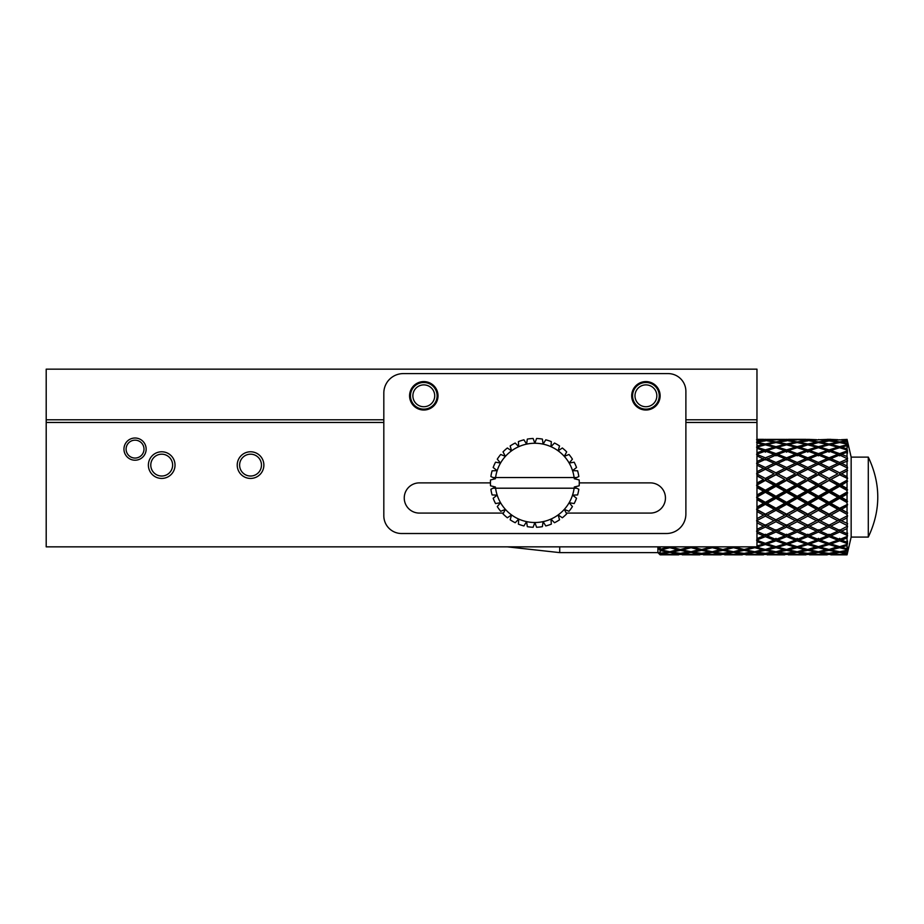 <?xml version="1.0" encoding="UTF-8"?>
<svg xmlns="http://www.w3.org/2000/svg" width="924" height="924" viewBox="0 0 924 924"><rect width="100%" height="100%" fill="white"/><g stroke="black" fill="none" stroke-linecap="round" stroke-linejoin="round"><path stroke-width="1.39" d="M685.885 419.796L756.964 419.796L756.964 422.464L685.885 422.464M383.818 422.464L46.2 422.464L46.2 419.796L383.818 419.796M401.582 533.518A17.764 17.764 0 0 1 383.818 515.754L383.818 393.093A19.496 19.496 0 0 1 403.303 373.596L668.121 373.596A17.764 17.764 0 0 1 685.885 391.372L685.885 514.033A19.496 19.496 0 0 1 666.4 533.518L401.582 533.518M660.129 395.807A14.218 14.218 0 0 1 638.807 408.119A14.218 14.218 0 0 1 638.807 383.495A14.218 14.218 0 0 1 660.129 395.807M438.011 395.807A14.218 14.218 0 0 1 416.689 408.119A14.218 14.218 0 0 1 416.689 383.495A14.218 14.218 0 0 1 438.011 395.807M490.425 482.882L419.357 482.882A15.107 15.107 0 0 0 404.25 497.978A15.107 15.107 0 0 0 419.357 513.086L503.441 513.086M566.262 513.086L650.357 513.086A15.107 15.107 0 0 0 665.453 497.978A15.107 15.107 0 0 0 650.357 482.882L579.279 482.882M437.121 395.807A13.329 13.329 0 0 0 417.128 384.269A13.329 13.329 0 0 0 417.128 407.357A13.329 13.329 0 0 0 437.121 395.807M434.719 395.807A10.926 10.926 0 0 0 418.329 386.348A10.926 10.926 0 0 0 418.329 405.266A10.926 10.926 0 0 0 434.719 395.807M659.239 395.807A13.329 13.329 0 0 0 639.246 384.269A13.329 13.329 0 0 0 639.246 407.357A13.329 13.329 0 0 0 659.239 395.807M634.984 395.807A10.926 10.926 0 0 0 645.911 406.733A10.926 10.926 0 0 0 656.837 395.807A10.926 10.926 0 0 0 645.911 384.881A10.926 10.926 0 0 0 634.984 395.807M46.2 419.796L46.2 369.161L756.964 369.161L756.964 419.796M545.772 439.824A44.421 44.421 0 0 1 551.328 441.626L550.97 446.685A39.628 39.628 0 0 1 564.298 456.364L566.678 451.894A44.421 44.421 0 0 0 562.346 447.99L558.142 450.82L559.54 445.946A44.421 44.421 0 0 0 554.492 443.035L550.97 446.685A39.628 39.628 0 0 0 543.093 444.121L542.388 439.096A44.421 44.421 0 0 0 536.59 438.484L534.857 443.254A39.628 39.628 0 0 1 543.093 444.121L545.772 439.824M493.012 477.546L495.587 477.546A39.628 39.628 0 0 1 497.17 470.639L492.099 470.813A44.421 44.421 0 0 0 490.887 476.518L495.449 478.736L490.529 479.96A44.421 44.421 0 0 0 490.529 485.793L495.449 487.017L493.012 488.207L574.116 488.207A39.628 39.628 0 0 1 518.734 519.08L515.211 522.73A44.421 44.421 0 0 1 510.163 519.808L511.561 514.934A39.628 39.628 0 0 1 505.405 509.39L503.026 513.871A44.421 44.421 0 0 0 507.357 517.775L511.561 514.934A39.628 39.628 0 0 0 518.734 519.08L518.387 524.139A44.421 44.421 0 0 0 523.931 525.941L526.611 521.633L527.315 526.657A44.421 44.421 0 0 0 533.113 527.269L534.857 522.499L536.59 527.269A44.421 44.421 0 0 0 542.388 526.657L543.093 521.633L545.772 525.941A44.421 44.421 0 0 0 551.328 524.139L550.97 519.08L554.492 522.73A44.421 44.421 0 0 0 559.54 519.808L558.142 514.934L562.346 517.775A44.421 44.421 0 0 0 566.678 513.871L564.298 509.39L568.999 511.295A44.421 44.421 0 0 0 572.43 506.571L569.172 502.691L574.162 503.568A44.421 44.421 0 0 0 576.53 498.244L572.534 495.125L577.604 494.952A44.421 44.421 0 0 0 578.817 489.246L574.266 487.017L579.175 485.793A44.421 44.421 0 0 0 579.175 479.96L574.266 478.736L578.817 476.518A44.421 44.421 0 0 0 577.604 470.813L572.534 470.639L576.53 467.509A44.421 44.421 0 0 0 574.162 462.185L569.172 463.063A39.628 39.628 0 0 1 574.116 477.546L576.703 477.546M568.999 454.469A44.421 44.421 0 0 1 572.43 459.182L569.172 463.063A39.628 39.628 0 0 0 564.298 456.364L568.999 454.469M497.274 459.182A44.421 44.421 0 0 1 500.704 454.469L505.405 456.364A39.628 39.628 0 0 1 518.734 446.685L515.211 443.035A44.421 44.421 0 0 0 510.163 445.946L511.561 450.82L507.357 447.99A44.421 44.421 0 0 0 503.026 451.894L505.405 456.364A39.628 39.628 0 0 0 500.531 463.063L495.541 462.185A44.421 44.421 0 0 0 493.173 467.509L497.17 470.639A39.628 39.628 0 0 1 500.531 463.063L497.274 459.182M495.587 488.207A39.628 39.628 0 0 0 497.17 495.125L493.173 498.244A44.421 44.421 0 0 0 495.541 503.568L500.531 502.691L497.274 506.571A44.421 44.421 0 0 0 500.704 511.295L505.405 509.39A39.628 39.628 0 0 1 497.17 495.125L492.099 494.952A44.421 44.421 0 0 1 490.887 489.246L493.012 488.207M518.387 441.626A44.421 44.421 0 0 1 523.931 439.824L526.611 444.121A39.628 39.628 0 0 1 534.857 443.254L533.113 438.484A44.421 44.421 0 0 0 527.315 439.096L526.611 444.121A39.628 39.628 0 0 0 518.734 446.685L518.387 441.626M574.116 477.546L495.587 477.546M574.116 488.207L576.703 488.207M46.2 422.464L46.2 546.846L756.964 546.846L756.964 422.464M263.871 465.107A13.329 13.329 0 0 1 243.878 476.645A13.329 13.329 0 0 1 243.878 453.568A13.329 13.329 0 0 1 263.871 465.107M175.029 465.107A13.329 13.329 0 0 1 155.036 476.645A13.329 13.329 0 0 1 155.036 453.568A13.329 13.329 0 0 1 175.029 465.107M146.154 449.122A11.111 11.111 0 0 1 129.499 458.731A11.111 11.111 0 0 1 129.499 439.501A11.111 11.111 0 0 1 146.154 449.122M143.994 449.122A8.94 8.94 0 0 0 130.573 441.372A8.94 8.94 0 0 0 130.573 456.86A8.94 8.94 0 0 0 143.994 449.122M172.626 465.107A10.926 10.926 0 0 0 156.237 455.648A10.926 10.926 0 0 0 156.237 474.566A10.926 10.926 0 0 0 172.626 465.107M239.616 465.107A10.926 10.926 0 0 0 250.543 476.033A10.926 10.926 0 0 0 261.469 465.107A10.926 10.926 0 0 0 250.543 454.181A10.926 10.926 0 0 0 239.616 465.107M657.911 546.846L657.911 552.621L660.129 554.827L668.029 554.55L660.129 553.915L660.129 554.827M660.129 553.915L659.239 552.598L660.129 553.291L668.029 552.078L660.129 550.542L660.129 553.291M660.129 550.542L659.239 548.833L660.129 549.295L668.029 547.204L666.77 546.846M660.129 546.846L660.129 549.295M847.042 440.113L847.562 442.492L847.042 440.482L839.639 439.801L830.838 440.644L839.639 441.915L847.042 440.817L847.562 443.104L847.042 441.326L841.464 442.238L847.042 443.312L847.562 445.784L847.042 444.098L839.639 442.561L830.838 444.421L839.639 446.673L847.042 444.756L847.562 446.985L847.042 445.657L841.464 447.181L847.042 448.856L847.562 451.316L847.042 450.023L839.639 447.713L830.838 450.496L839.639 453.626L847.042 450.97L847.562 453.06L847.042 452.24L841.464 454.308L847.042 456.514L847.562 458.847L839.639 455.012L830.838 458.604L839.639 462.474L847.042 459.205L847.562 461.053L841.464 463.317L847.042 465.939L847.562 468.052L839.639 464.16L830.838 468.399L839.639 472.845L847.042 469.092L847.562 470.628L841.464 473.793L847.042 476.738L847.562 478.528L839.639 474.74L830.838 479.441L839.639 484.268L847.042 480.203L847.562 481.346L841.464 485.285L847.042 488.415L847.042 490.471L839.639 486.301L830.838 491.256L839.639 496.257L847.042 492.053L847.562 492.769L847.042 494.121L841.464 497.297L847.042 500.473L847.042 502.541L839.639 498.336L830.838 503.326L839.639 508.281L847.562 504.365L847.042 506.179L841.464 509.297L847.562 512.843L847.042 514.368L839.639 510.314L830.838 515.13L839.639 519.819L847.562 515.661L847.042 517.833L841.464 520.766L847.562 523.562L847.042 525.456L839.639 521.702L830.838 526.149L839.639 530.364L847.562 526.126L847.042 528.586L841.464 531.196L847.042 533.714L847.562 533.136L847.042 535.296L839.639 532.028L830.838 535.885L839.639 539.443L847.042 536.474L847.562 535.342L847.042 537.964L841.464 540.147L847.042 542.203L847.562 541.129L847.042 543.462L839.639 540.829L830.838 543.936L839.639 546.685L847.042 544.398L847.562 542.873L847.042 545.553L841.464 547.204L847.042 548.706L847.562 547.204L847.042 549.607L839.639 547.713L830.838 549.93L839.639 551.755L847.042 550.254L847.562 548.406L847.042 551.027L841.464 552.078L847.042 552.968L847.562 551.085L847.042 553.453L839.639 552.39L830.838 553.626L839.639 554.435L847.042 553.776L847.562 551.697L847.042 554.146L841.464 554.55L847.042 554.781L847.562 552.598L847.042 554.839L851.154 537.075L851.154 457.114L847.042 439.339L847.562 441.58L847.042 439.431L841.464 439.685L847.042 440.113L847.042 439.431M847.042 443.312L847.042 441.326M847.042 444.756L847.042 444.098M847.042 448.856L847.042 445.657M847.042 450.97L847.042 450.023M847.042 456.514L847.042 452.24M847.042 459.205L847.042 458.015M847.042 465.939L847.042 460.787M847.042 469.092L847.042 467.706M847.042 476.738L847.042 470.917M847.042 480.203L847.042 478.678M847.042 488.415L847.042 482.189M847.042 492.053L847.042 490.471M847.042 500.473L847.042 494.121M847.042 504.123L847.042 502.541M847.042 512.381L847.042 506.179M847.042 515.892L847.042 514.368M847.042 523.631L847.042 517.833M847.042 526.83L847.042 525.456M847.042 533.714L847.042 528.586M847.042 536.474L847.042 535.296M847.042 542.203L847.042 537.964M847.042 544.398L847.042 543.462M847.042 548.706L847.042 545.553M847.042 550.254L847.042 549.607M847.042 552.968L847.042 551.027M847.042 554.781L847.042 554.146M756.964 483.044L763.547 479.441L756.964 475.906M756.964 471.702L763.547 468.399L756.964 465.199M756.571 473.793L765.361 478.459L774.15 473.793L765.361 469.3L756.964 473.585M763.547 479.441L756.964 475.629M767.174 479.441L775.975 484.268L784.765 479.441L775.975 474.74L767.174 479.441L765.361 479.937L765.361 478.459M756.571 463.317L765.361 467.498L774.15 463.317L765.361 459.378L756.571 463.317M784.765 468.399L775.975 464.16L767.174 468.399L775.975 472.845L784.765 468.399L786.578 469.334L786.578 467.498L795.379 463.317L786.578 459.378L777.789 463.317L786.578 467.498M767.174 468.399L765.361 469.334L765.361 467.498M774.15 473.793L769.322 471.228M777.789 473.793L786.578 478.459L795.379 473.793L786.578 469.3L775.975 474.509L775.975 472.845M763.547 468.399L765.361 469.334M767.174 458.604L775.975 462.474L784.765 458.604L775.975 455.012L765.361 459.933L756.964 455.89M777.789 463.317L775.975 464.46L775.975 462.474M774.15 463.317L775.975 464.46M777.789 454.308L786.578 457.842L795.379 454.308L786.578 451.108L777.789 454.308L775.975 455.832L774.15 454.308L765.361 451.108L756.571 454.308L765.361 457.842L774.15 454.308M805.994 458.604L797.193 455.012L788.391 458.604L797.193 462.474L805.994 458.604L807.807 459.933L807.807 457.842L816.597 454.308L807.807 451.108L799.017 454.308L807.807 457.842M788.391 458.604L786.578 459.933L786.578 457.842M795.379 463.317L797.193 464.46L797.193 462.474M784.765 458.604L786.578 459.933M788.391 450.496L797.193 453.626L805.994 450.496L797.193 447.713L788.391 450.496L786.578 452.171L784.765 450.496L775.975 447.713L775.975 446.673L784.765 444.421L775.975 442.561L775.975 441.915L784.765 440.644L775.975 439.581L809.586 439.385M799.017 454.308L797.193 455.832L797.193 453.626M795.379 454.308L797.193 455.832M799.017 447.181L807.807 449.884L816.597 447.181L807.807 444.848L798.209 448.013M827.223 450.496L818.421 447.713L809.62 450.496L818.421 453.626L827.223 450.496L829.036 452.171L829.036 449.884L837.825 447.181L829.036 444.848L820.235 447.181L829.036 449.884M809.62 450.496L807.807 452.171L807.807 449.884M816.597 454.308L818.421 455.832L818.421 453.626M805.994 450.496L807.807 452.171M809.62 444.421L818.421 446.673L827.223 444.421L818.421 442.561L808.962 445.137M818.421 447.713L818.421 446.673M820.235 447.181L819.426 448.013M816.597 447.181L817.405 448.013M820.235 442.238L829.036 444.005L837.825 442.238L829.036 440.875L819.738 442.815M829.036 444.848L829.036 444.005M830.838 444.421L830.191 445.137M839.639 447.713L839.639 446.673M827.223 444.421L827.869 445.137M837.825 447.181L838.634 448.013M839.639 442.561L839.639 441.915M841.464 442.238L840.956 442.815M837.825 442.238L838.322 442.815M756.964 494.998L763.547 491.256L756.964 487.549M774.15 485.285L765.361 480.434L756.571 485.285L765.361 490.228L774.15 485.285L775.975 485.55L765.361 480.434M763.547 491.256L765.361 491.291L756.964 486.74M767.174 491.256L775.975 496.257L784.765 491.256L775.975 486.301L767.174 491.256L765.361 491.291L765.361 490.228M777.789 485.285L786.578 490.228L795.379 485.285L786.578 480.434L777.789 485.285L775.975 485.55L775.975 484.268M784.765 479.441L775.975 474.74M788.391 479.441L797.193 484.268L805.994 479.441L797.193 474.74L788.391 479.441L786.578 479.937L786.578 478.459M805.994 468.399L797.193 464.16L788.391 468.399L797.193 472.845L805.994 468.399L807.807 469.334L807.807 467.498L816.597 463.317L807.807 459.378L799.017 463.317L807.807 467.498M788.391 468.399L786.578 469.334M795.379 473.793L790.54 471.228M799.017 473.793L807.807 478.459L816.597 473.793L807.807 469.3L797.193 474.509L797.193 472.845M799.017 463.317L797.193 464.46M827.223 458.604L818.421 455.012L809.62 458.604L818.421 462.474L827.223 458.604L829.036 459.933L829.036 457.842L837.825 454.308L829.036 451.108L820.235 454.308L829.036 457.842M809.62 458.604L807.807 459.933M816.597 463.317L818.421 464.46L818.421 462.474M820.235 454.308L818.421 455.832M830.838 450.496L829.036 452.171M837.825 454.308L839.639 455.832L839.639 453.626M841.464 447.181L840.655 448.013M756.964 507.045L763.547 503.326L756.964 499.595M774.15 497.297L765.361 492.284L756.571 497.297L765.361 502.298L774.15 497.297L775.975 497.089L765.361 491.291L765.361 492.284M763.547 503.326L765.361 502.899L756.964 498.313M767.174 503.326L775.975 508.281L784.765 503.326L775.975 498.336L767.174 503.326L765.361 502.298M777.789 497.297L786.578 502.298L795.379 497.297L786.578 492.284L777.789 497.297L775.975 497.089L775.975 496.257M784.765 491.256L786.578 491.291L775.975 485.55L775.975 486.301M788.391 491.256L797.193 496.257L805.994 491.256L797.193 486.301L788.391 491.256L786.578 491.291L786.578 490.228M795.379 485.285L797.193 485.55L786.578 480.434M799.017 485.285L807.807 490.228L816.597 485.285L807.807 480.434L799.017 485.285L797.193 485.55L797.193 484.268M805.994 479.441L797.193 474.74M809.62 479.441L818.421 484.268L827.223 479.441L818.421 474.74L809.62 479.441L807.807 479.937L807.807 478.459M827.223 468.399L818.421 464.16L809.62 468.399L818.421 472.845L827.223 468.399L829.036 469.334L829.036 467.498L837.825 463.317L829.036 459.378L820.235 463.317L829.036 467.498M809.62 468.399L807.807 469.334M816.597 473.793L811.769 471.228M820.235 473.793L829.036 478.459L837.825 473.793L829.036 469.3L818.421 474.509L818.421 472.845M820.235 463.317L818.421 464.46M830.838 458.604L829.036 459.933M837.825 463.317L839.639 464.46L839.639 462.474M841.464 454.308L839.639 455.832M678.643 549.93L669.854 547.713L661.053 549.93L669.854 551.755L679.256 549.214M661.053 549.93L660.452 549.214M672.926 546.846L671.667 547.204L680.457 549.503L689.258 547.204L687.999 546.846M669.854 546.846L669.854 547.713M756.964 518.653L763.547 515.13L756.964 511.538M774.15 509.297L765.361 504.354L756.571 509.297L765.361 514.148L775.975 508.639L765.361 502.899L765.361 504.354M763.547 515.13L765.361 514.252L756.964 509.829M767.174 515.13L775.975 519.819L784.765 515.13L775.975 510.314L767.174 515.13L765.361 514.148M777.789 509.297L786.578 514.148L795.379 509.297L786.578 504.354L777.789 509.297L775.975 508.281M784.765 503.326L786.578 502.899L775.975 497.089L775.975 498.336M788.391 503.326L797.193 508.281L805.994 503.326L797.193 498.336L788.391 503.326L786.578 502.298M795.379 497.297L797.193 497.089L786.578 491.291L786.578 492.284M799.017 497.297L807.807 502.298L816.597 497.297L807.807 492.284L799.017 497.297L797.193 497.089L797.193 496.257M805.994 491.256L807.807 491.291L797.193 485.55L797.193 486.301M809.62 491.256L818.421 496.257L827.223 491.256L818.421 486.301L809.62 491.256L807.807 491.291L807.807 490.228M816.597 485.285L818.421 485.55L807.807 480.434M820.235 485.285L829.036 490.228L837.825 485.285L829.036 480.434L820.235 485.285L818.421 485.55L818.421 484.268M827.223 479.441L818.421 474.74M830.838 479.441L829.036 479.937L829.036 478.459M830.838 468.399L829.036 469.334M837.825 473.793L830.341 469.958M841.464 473.793L839.639 474.509L839.639 472.845M841.464 463.317L839.639 464.46M678.643 553.626L669.854 552.39L661.053 553.626L669.854 554.435L678.978 553.21M689.258 552.078L680.457 550.346L671.667 552.078L680.457 553.407L689.72 551.501M671.667 552.078L671.205 551.501M668.029 552.078L668.502 551.501M659.239 547.817L659.239 549.33M669.854 551.755L669.854 552.39M699.872 549.93L691.071 547.713L682.27 549.93L691.071 551.755L700.473 549.214M682.27 549.93L681.669 549.214M680.457 549.503L680.457 550.346M694.155 546.846L692.896 547.204L701.686 549.503L710.475 547.204L709.216 546.846M691.071 546.846L691.071 547.713M756.964 529.325L763.547 526.149L756.964 522.845M774.15 520.766L765.361 516.112L756.571 520.766L765.361 525.248L775.975 519.681L775.975 521.702L767.174 526.149L775.975 530.364L784.765 526.149L775.975 521.702M763.547 526.149L765.361 524.855L765.361 527.038L756.571 531.196L765.361 535.111L774.15 531.196L765.361 527.038M769.992 516.655L765.361 514.252L765.361 516.112M784.765 515.13L786.578 514.252L775.975 508.639L775.975 510.314M788.391 515.13L797.193 519.819L805.994 515.13L797.193 510.314L788.391 515.13L786.578 514.148M795.379 509.297L797.193 508.639L786.578 502.899L786.578 504.354M799.017 509.297L807.807 514.148L816.597 509.297L807.807 504.354L799.017 509.297L797.193 508.281M805.994 503.326L807.807 502.899L797.193 497.089L797.193 498.336M809.62 503.326L818.421 508.281L827.223 503.326L818.421 498.336L809.62 503.326L807.807 502.298M816.597 497.297L818.421 497.089L807.807 491.291L807.807 492.284M820.235 497.297L829.036 502.298L837.825 497.297L829.036 492.284L820.235 497.297L818.421 497.089L818.421 496.257M827.223 491.256L829.036 491.291L818.421 485.55L818.421 486.301M830.838 491.256L829.036 491.291L829.036 490.228M837.825 485.285L839.639 485.55L829.036 480.434M841.464 485.285L839.639 485.55L839.639 484.268M847.562 478.528L839.639 474.74M669.854 554.435L678.643 554.839L661.03 554.816M669.854 554.643L661.053 554.839M689.258 554.55L680.457 553.822L671.667 554.55L689.431 554.319M699.872 553.626L691.071 552.39L682.27 553.626L691.071 554.435L700.207 553.21M710.475 552.078L701.686 550.346L692.896 552.078L701.686 553.407L710.949 551.501M692.896 552.078L692.423 551.501M691.071 551.755L691.071 552.39M721.101 549.93L712.3 547.713L703.499 549.93L712.3 551.755L721.702 549.214M703.499 549.93L702.898 549.214M701.686 549.503L701.686 550.346M715.372 546.846L714.113 547.204L722.914 549.503L731.704 547.204L730.445 546.846M712.3 546.846L712.3 547.713M756.964 538.577L763.547 535.885L756.964 533.033M763.547 535.885L765.361 534.245L765.361 536.648L756.571 540.147L765.361 543.324L774.15 540.147L765.361 536.648M767.174 526.149L765.361 524.855M774.15 531.196L775.975 529.729L775.975 532.028L767.174 535.885L775.975 539.443L784.765 535.885L775.975 532.028M795.379 520.766L786.578 516.112L777.789 520.766L786.578 525.248L797.193 519.681L797.193 521.702L788.391 526.149L797.193 530.364L805.994 526.149L797.193 521.702M777.789 520.766L775.975 519.681M784.765 526.149L786.578 524.855L786.578 527.038L777.789 531.196L786.578 535.111L795.379 531.196L786.578 527.038M791.221 516.655L786.578 514.252L786.578 516.112M805.994 515.13L807.807 514.252L797.193 508.639L797.193 510.314M809.62 515.13L818.421 519.819L827.223 515.13L818.421 510.314L809.62 515.13L807.807 514.148M816.597 509.297L818.421 508.639L807.807 502.899L807.807 504.354M820.235 509.297L829.036 514.148L837.825 509.297L829.036 504.354L820.235 509.297L818.421 508.281M827.223 503.326L829.036 502.899L818.421 497.089L818.421 498.336M830.838 503.326L829.036 502.298M837.825 497.297L839.639 497.089L829.036 491.291L829.036 492.284M841.464 497.297L839.639 497.089L839.639 496.257M847.562 489.824L839.639 485.55L839.639 486.301M691.071 554.435L699.872 554.839L682.247 554.816M691.071 554.643L682.27 554.839M710.475 554.55L701.686 553.822L692.896 554.55L710.66 554.319M721.101 553.626L712.3 552.39L703.499 553.626L712.3 554.435L721.425 553.21M731.704 552.078L722.914 550.346L714.113 552.078L722.914 553.407L732.166 551.501M714.113 552.078L713.651 551.501M712.3 551.755L712.3 552.39M742.319 549.93L733.517 547.713L724.716 549.93L733.517 551.755L742.919 549.214M724.716 549.93L724.116 549.214M722.914 549.503L722.914 550.346M736.601 546.846L735.342 547.204L744.132 549.503L752.921 547.204L751.662 546.846M733.517 546.846L733.517 547.713M756.964 546.026L763.547 543.936L756.964 541.649M763.547 543.936L764.414 543M767.174 535.885L765.361 534.245M774.15 540.147L775.975 538.357L775.975 540.829L767.174 543.936L775.975 546.685L784.765 543.936L775.975 540.829M777.789 531.196L775.975 529.729M784.765 535.885L786.578 534.245L786.578 536.648L777.789 540.147L786.578 543.324L795.379 540.147L786.578 536.648M788.391 526.149L786.578 524.855M795.379 531.196L797.193 529.729L797.193 532.028L788.391 535.885L797.193 539.443L805.994 535.885L797.193 532.028M816.597 520.766L807.807 516.112L799.017 520.766L807.807 525.248L818.421 519.681L818.421 521.702L809.62 526.149L818.421 530.364L827.223 526.149L818.421 521.702M799.017 520.766L797.193 519.681M805.994 526.149L807.807 524.855L807.807 527.038L799.017 531.196L807.807 535.111L816.597 531.196L807.807 527.038M812.45 516.655L807.807 514.252L807.807 516.112M827.223 515.13L829.036 514.252L818.421 508.639L818.421 510.314M830.838 515.13L829.036 514.148M837.825 509.297L839.639 508.639L829.036 502.899L829.036 504.354M841.464 509.297L839.639 508.281M847.562 501.42L839.639 497.089L839.639 498.336M712.3 554.435L721.101 554.839L703.476 554.816M712.3 554.643L703.499 554.839M731.704 554.55L722.914 553.822L714.113 554.55L731.889 554.319M742.319 553.626L733.517 552.39L724.716 553.626L733.517 554.435L742.653 553.21M752.921 552.078L744.132 550.346L735.342 552.078L744.132 553.407L753.395 551.501M735.342 552.078L734.869 551.501M733.517 551.755L733.517 552.39M763.547 549.93L754.746 547.713L745.945 549.93L754.746 551.755L764.148 549.214M745.945 549.93L745.345 549.214M744.132 549.503L744.132 550.346M774.15 547.204L765.361 544.536L756.571 547.204L765.361 549.503L774.889 546.361M754.746 546.846L754.746 547.713M767.174 543.936L766.296 543M765.361 543.324L765.361 544.536M777.789 540.147L775.975 538.357M784.765 543.936L785.643 543M788.391 535.885L786.578 534.245M795.379 540.147L797.193 538.357L797.193 540.829L788.391 543.936L797.193 546.685L805.994 543.936L797.193 540.829M799.017 531.196L797.193 529.729M805.994 535.885L807.807 534.245L807.807 536.648L799.017 540.147L807.807 543.324L816.597 540.147L807.807 536.648M809.62 526.149L807.807 524.855M816.597 531.196L818.421 529.729L818.421 532.028L809.62 535.885L818.421 539.443L827.223 535.885L818.421 532.028M837.825 520.766L829.036 516.112L820.235 520.766L829.036 525.248L839.639 519.681L839.639 521.702M820.235 520.766L818.421 519.681M827.223 526.149L829.036 524.855L829.036 527.038L820.235 531.196L829.036 535.111L837.825 531.196L829.036 527.038M833.667 516.655L829.036 514.252L829.036 516.112M847.562 512.843L839.639 508.639L839.639 510.314M733.517 554.435L742.319 554.839L724.693 554.816M733.517 554.643L724.716 554.839M752.921 554.55L744.132 553.822L735.342 554.55L753.106 554.319M763.547 553.626L754.746 552.39L745.945 553.626L754.746 554.435L763.871 553.21M774.15 552.078L765.361 550.346L756.571 552.078L765.361 553.407L774.624 551.501M756.571 552.078L756.098 551.501M754.746 551.755L754.746 552.39M784.765 549.93L775.975 547.713L767.174 549.93L775.975 551.755L785.377 549.214M767.174 549.93L766.574 549.214M765.361 549.503L765.361 550.346M795.379 547.204L786.578 544.536L777.789 547.204L786.578 549.503L796.107 546.361M777.789 547.204L777.049 546.361M775.975 546.685L775.975 547.713M788.391 543.936L787.525 543M786.578 543.324L786.578 544.536M799.017 540.147L797.193 538.357M805.994 543.936L806.86 543M809.62 535.885L807.807 534.245M816.597 540.147L818.421 538.357L818.421 540.829L809.62 543.936L818.421 546.685L827.223 543.936L818.421 540.829M820.235 531.196L818.421 529.729M827.223 535.885L829.036 534.245L829.036 536.648L820.235 540.147L829.036 543.324L837.825 540.147L829.036 536.648M830.838 526.149L829.036 524.855M837.825 531.196L839.639 529.729L839.639 532.028M841.464 520.766L839.639 519.681M754.746 554.435L763.547 554.839L745.922 554.816M754.746 554.643L745.945 554.839M774.15 554.55L765.361 553.822L756.571 554.55L774.335 554.319M784.765 553.626L775.975 552.39L767.174 553.626L775.975 554.435L785.1 553.21M795.379 552.078L786.578 550.346L777.789 552.078L786.578 553.407L795.841 551.501M777.789 552.078L777.327 551.501M775.975 551.755L775.975 552.39M805.994 549.93L797.193 547.713L788.391 549.93L797.193 551.755L806.594 549.214M788.391 549.93L787.791 549.214M786.578 549.503L786.578 550.346M816.597 547.204L807.807 544.536L799.017 547.204L807.807 549.503L817.336 546.361M799.017 547.204L798.278 546.361M797.193 546.685L797.193 547.713M809.62 543.936L808.754 543M807.807 543.324L807.807 544.536M820.235 540.147L818.421 538.357M827.223 543.936L828.089 543M830.838 535.885L829.036 534.245M837.825 540.147L839.639 538.357L839.639 540.829M841.464 531.196L839.639 529.729M775.975 554.435L784.765 554.839L767.151 554.816M775.975 554.643L767.174 554.839M795.379 554.55L786.578 553.822L777.789 554.55L795.552 554.319M805.994 553.626L797.193 552.39L788.391 553.626L797.193 554.435L806.329 553.21M816.597 552.078L807.807 550.346L799.017 552.078L807.807 553.407L817.07 551.501M799.017 552.078L798.544 551.501M797.193 551.755L797.193 552.39M827.223 549.93L818.421 547.713L809.62 549.93L818.421 551.755L827.823 549.214M809.62 549.93L809.02 549.214M807.807 549.503L807.807 550.346M837.825 547.204L829.036 544.536L820.235 547.204L829.036 549.503L838.565 546.361M820.235 547.204L819.507 546.361M818.421 546.685L818.421 547.713M830.838 543.936L829.971 543M829.036 543.324L829.036 544.536M841.464 540.147L839.639 538.357M797.193 554.435L805.994 554.839L788.368 554.816M797.193 554.643L788.391 554.839M816.597 554.55L807.807 553.822L799.017 554.55L816.781 554.319M827.223 553.626L818.421 552.39L809.62 553.626L818.421 554.435L827.546 553.21M837.825 552.078L829.036 550.346L820.235 552.078L829.036 553.407L838.287 551.501M820.235 552.078L819.773 551.501M818.421 551.755L818.421 552.39M830.838 549.93L830.237 549.214M829.036 549.503L829.036 550.346M841.464 547.204L840.725 546.361M839.639 546.685L839.639 547.713M818.421 554.435L827.223 554.839L809.597 554.816M818.421 554.643L809.62 554.839M837.825 554.55L829.036 553.822L820.235 554.55L838.01 554.319M841.464 552.078L840.99 551.501M839.639 551.755L839.639 552.39M830.838 554.839L847.042 554.839L830.815 554.816M797.193 474.509L756.964 495.876M818.421 474.509L756.964 507.449M756.964 439.478L775.975 439.581M763.547 439.339L756.964 439.339M765.361 439.362L756.571 439.685L765.361 440.436L774.15 439.685L765.361 439.362M784.799 439.385L767.139 439.385M756.964 441.557L763.547 440.644L756.964 439.974M765.361 440.875L756.571 442.238L765.361 444.005L774.15 442.238L765.361 440.436M786.578 439.362L777.789 439.685L786.578 440.436L795.379 439.685L786.578 439.362M805.994 439.339L788.391 439.339M775.975 439.801L767.174 440.644L775.975 441.915M756.964 446.061L763.547 444.421L756.964 443M763.547 444.421L764.194 445.137M765.361 444.848L756.571 447.181L765.361 449.884L774.15 447.181L765.361 444.848L765.361 444.005M774.15 442.238L774.647 442.815M786.578 440.875L777.789 442.238L786.578 444.005L795.379 442.238L786.578 440.436M797.193 439.801L788.391 440.644L797.193 441.915L805.994 440.644L797.193 439.581M807.807 439.362L799.017 439.685L807.807 440.436L816.597 439.685L807.807 439.362M827.223 439.339L830.838 439.339M775.975 442.561L767.174 444.421L775.975 446.673M756.964 452.806L763.547 450.496L756.964 448.383M763.547 450.496L765.361 452.171L765.361 449.884M774.15 447.181L774.959 448.013M767.174 444.421L766.516 445.137M784.765 444.421L785.423 445.137M777.789 442.238L777.292 442.815M786.578 444.848L777.789 447.181L786.578 449.884L795.379 447.181L786.578 444.848L786.578 444.005M795.379 442.238L795.876 442.815M797.193 442.561L788.391 444.421L797.193 446.673L805.994 444.421L797.193 442.561L797.193 441.915M807.807 440.875L799.017 442.238L807.807 444.005L816.597 442.238L807.807 440.436M818.421 439.801L809.62 440.644L818.421 441.915L827.223 440.644L818.421 439.581M829.036 439.362L820.235 439.685L829.036 440.436L837.825 439.685L829.036 439.362M775.975 447.713L767.174 450.496L775.975 453.626L784.765 450.496M756.964 461.48L763.547 458.604M765.361 457.842L765.361 459.933M767.174 450.496L765.361 452.171M775.975 453.626L775.975 455.832M777.789 447.181L776.98 448.013M786.578 449.884L786.578 452.171M796.188 448.013L795.379 447.181M788.391 444.421L787.745 445.137M797.193 446.673L797.193 447.713M806.64 445.137L805.994 444.421M799.017 442.238L798.509 442.815M807.807 444.005L807.807 444.848M817.105 442.815L816.597 442.238M818.421 441.915L818.421 442.561M868.294 497.089L868.294 457.114C880.93 483.772 880.93 510.418 868.294 537.075L868.294 497.089M559.725 546.846L559.725 552.621L657.911 552.621M847.562 515.661L845.622 516.655M847.562 504.365L824.393 516.655M847.562 492.769L803.164 516.655M847.562 481.346L781.947 516.655M847.562 470.628L760.718 516.655M785.273 469.958L756.964 484.361M764.056 469.958L756.964 473.4M851.154 537.075L868.294 537.075M851.154 457.114L868.294 457.114M507.288 546.846L559.725 552.621"/></g></svg>
